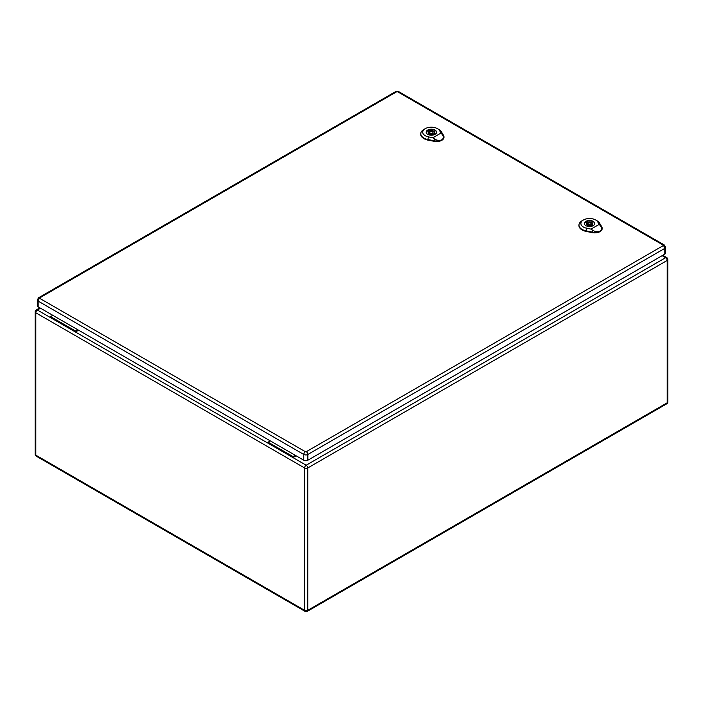 <?xml version="1.0" encoding="UTF-8"?>
<svg xmlns="http://www.w3.org/2000/svg" width="703" height="703" viewBox="0 0 703 703"><rect width="100%" height="100%" fill="white"/><g stroke="black" fill="none" stroke-linecap="round" stroke-linejoin="round"><path stroke-width="1.05" d="M296.156 455.816L293.028 457.627L268.098 443.233L268.098 442.187L270.321 440.904M78.595 330.208L75.467 332.018L75.467 330.972L77.69 329.689M40.519 308.23L37.391 310.041L50.537 317.624L50.537 316.578L75.467 330.972M50.537 317.624L268.098 443.233M50.537 316.578L52.76 315.296M662.112 255.681L665.609 257.702L306.174 465.219A2.241 1.292 60 0 1 307.765 467.961L307.765 610.318L667.191 402.801L667.191 260.444L307.765 467.961A2.241 1.292 0 0 1 304.592 467.961L35.809 312.782L35.809 455.14L304.592 610.318L304.592 467.961A2.241 1.292 -60 0 1 306.174 465.219L293.028 457.627L293.028 456.581L268.098 442.187M293.028 456.581L295.251 455.298M39.755 297.844A2.241 1.292 60 0 0 38.63 297.729L37.321 299.935L37.321 305.691A2.882 1.67 0 0 0 38.164 306.868L303.775 460.219A2.882 1.67 0 0 0 307.852 460.219L664.792 254.135A2.882 1.67 0 0 0 665.636 252.957L665.636 247.201L664.326 244.996A2.241 1.292 -60 0 0 663.201 245.11L663.201 245.637L306.262 451.713L305.357 451.713L39.755 298.362L39.755 297.844L396.685 91.759L397.599 91.759L663.201 245.11M586.996 221.524L588.068 222.139A3.207 1.854 180 0 1 592.752 223.782A3.207 1.854 180 0 1 592.392 224.635L593.464 225.259A4.675 2.698 180 0 1 592.111 226.041L591.03 225.426A3.207 1.854 180 0 1 586.346 223.782A3.207 1.854 180 0 1 586.706 222.93L585.634 222.306A4.675 2.698 180 0 1 586.996 221.524L586.996 224.398L587.945 224.951M588.068 223.431L588.068 222.139M592.392 225.927L592.392 224.635M591.153 225.057A3.207 1.854 180 0 1 592.392 225.804M586.706 224.635L586.706 222.93M594.633 224.178A5.132 2.961 0 0 0 594.676 223.782A5.132 2.961 0 0 0 589.553 220.821A5.132 2.961 0 0 0 584.421 223.782A5.132 2.961 0 0 0 584.465 224.178M588.42 224.433A1.599 0.923 0 0 0 590.16 224.635A1.599 0.923 0 0 0 591.153 223.782A1.599 0.923 0 0 0 589.553 222.86A1.599 0.923 0 0 0 587.945 223.782A1.599 0.923 0 0 0 588.42 224.433M587.242 224.538A5.132 2.961 0 0 0 586.768 224.696M591.021 229.108L586.671 228.22A8.647 4.991 180 0 1 583.42 219.986L582.066 220.768A10.571 6.099 0 0 0 578.973 224.934A10.571 6.099 0 0 0 586.038 230.839L592.321 232.113A7.373 4.253 0 0 0 599.975 231.111C597.761 232.157 595.353 231.885 592.761 230.303L591.021 229.108L599.22 224.371L600.459 225.856C602.04 228.027 601.873 229.776 599.975 231.111A7.373 4.253 0 0 0 602.128 227.992A7.373 4.253 0 0 0 601.715 226.691L599.51 223.062A10.571 6.099 0 0 0 597.014 220.768L595.652 219.986A8.647 4.991 180 0 1 597.691 221.858L599.22 224.371M585.871 225.645A5.211 3.005 180 0 1 584.342 223.519A5.211 3.005 180 0 1 589.553 220.514A5.211 3.005 180 0 1 594.756 223.519A5.211 3.005 180 0 1 591.539 226.296A5.211 3.005 180 0 1 585.871 225.645M578.973 225.197A10.589 6.116 0 0 0 578.947 225.452A10.589 6.116 0 0 0 586.03 231.375L592.313 232.649A7.39 4.271 0 0 0 602.155 228.519A7.39 4.271 0 0 0 602.128 228.255M583.42 219.986A8.647 4.991 180 0 1 595.652 219.986M428.804 130.196L429.885 130.811A3.207 1.854 180 0 1 434.568 132.454A3.207 1.854 180 0 1 434.208 133.306L435.28 133.93A4.675 2.698 180 0 1 433.918 134.712L432.846 134.097A3.207 1.854 180 0 1 428.162 132.454A3.207 1.854 180 0 1 428.522 131.602L427.442 130.978A4.675 2.698 180 0 1 428.804 130.196L428.804 133.069L429.761 133.623M429.885 132.102L429.885 130.811M434.208 134.598L434.208 133.306M432.969 133.728A3.207 1.854 180 0 1 434.208 134.475M428.522 133.306L428.522 131.602M436.449 132.849A5.132 2.961 0 0 0 436.493 132.454A5.132 2.961 0 0 0 431.361 129.493A5.132 2.961 0 0 0 426.238 132.454A5.132 2.961 0 0 0 426.282 132.849M430.227 133.104A1.599 0.923 0 0 0 431.976 133.306A1.599 0.923 0 0 0 432.969 132.454A1.599 0.923 0 0 0 431.361 131.531A1.599 0.923 0 0 0 429.761 132.454A1.599 0.923 0 0 0 430.227 133.104M429.05 133.21A5.132 2.961 0 0 0 428.575 133.368M432.828 137.779L428.487 136.892A8.647 4.991 180 0 1 425.236 128.658L423.874 129.44A10.571 6.099 0 0 0 420.789 133.605A10.571 6.099 0 0 0 427.846 139.51L434.129 140.785A7.373 4.253 0 0 0 441.792 139.783C439.568 140.828 437.169 140.556 434.577 138.974L432.828 137.779L441.036 133.043L442.275 134.528C443.848 136.698 443.69 138.447 441.792 139.783A7.373 4.253 0 0 0 443.945 136.663A7.373 4.253 0 0 0 443.531 135.363L441.326 131.733A10.571 6.099 0 0 0 438.821 129.44L437.468 128.658A8.647 4.991 180 0 1 439.507 130.53L441.036 133.043M427.679 134.317A5.211 3.005 180 0 1 426.159 132.19A5.211 3.005 180 0 1 431.361 129.185A5.211 3.005 180 0 1 436.572 132.19A5.211 3.005 180 0 1 433.356 134.967A5.211 3.005 180 0 1 427.679 134.317M420.781 133.869A10.589 6.116 0 0 0 420.763 134.124A10.589 6.116 0 0 0 427.837 140.046L434.129 141.321A7.39 4.271 0 0 0 443.971 137.19A7.39 4.271 0 0 0 443.945 136.927M425.236 128.658A8.647 4.991 180 0 1 437.468 128.658M35.809 312.782A2.241 1.292 -60 0 1 37.391 310.041A2.241 1.292 60 0 0 36.275 309.926A2.241 2.241 0 0 0 35.15 311.868A2.241 1.292 0 0 0 35.809 312.782M35.809 455.14A2.241 1.292 180 0 1 35.15 454.226A2.241 2.241 0 0 0 36.275 456.168A2.241 1.292 -60 0 1 35.809 455.14M305.049 611.346A2.241 2.241 0 0 0 307.299 611.346A2.241 1.292 60 0 0 307.765 610.318A2.241 1.292 180 0 1 304.592 610.318A2.241 1.292 120 0 0 305.049 611.346L36.275 456.168M666.725 257.588A2.241 1.292 -60 0 0 665.609 257.702A2.241 1.292 60 0 1 667.191 260.444A2.241 1.292 0 0 0 667.85 259.53A2.241 2.241 0 0 0 666.725 257.588L662.771 255.303M667.85 259.53L667.85 401.888A2.241 1.292 180 0 1 667.191 402.801A2.241 1.292 60 0 1 666.725 403.83L307.299 611.346M37.321 299.935A2.882 1.67 0 0 0 38.164 301.112L303.775 454.454L303.775 460.219M39.755 298.362A2.241 1.292 -60 0 0 38.164 301.112L38.164 306.868M305.357 451.713A2.241 1.292 -60 0 0 303.775 454.454A2.882 1.67 0 0 0 307.852 454.454L307.852 460.219M306.262 451.713A2.241 1.292 60 0 1 307.852 454.454L664.792 248.379L664.792 254.135M663.201 245.637A2.241 1.292 60 0 1 664.792 248.379A2.882 1.67 0 0 0 665.636 247.201M38.63 297.729L395.569 91.654A2.241 1.292 60 0 1 396.685 91.759M397.599 91.759A2.241 1.292 -60 0 1 398.715 91.654L395.569 91.654M597.541 221.753L599.668 223.167M586.724 227.992L585.977 231.076M586.021 231.524L586.038 230.795M592.321 232.069L592.313 232.798M592.295 232.227L592.787 230.189M600.38 225.804L601.794 226.744M439.349 130.424L441.484 131.839M428.54 136.663L427.793 139.748M427.837 140.196L427.846 139.466M434.129 140.741L434.12 141.47M434.103 140.899L434.603 138.86M442.196 134.475L443.611 135.415M39.869 307.852L36.275 309.926M35.15 311.868L35.15 454.226M666.725 403.83A2.241 2.241 0 0 0 667.85 401.888M398.715 91.654L664.326 244.996M591.153 225.496L591.153 223.782M587.945 225.382L587.945 223.782M578.973 224.934L578.947 225.452M602.128 227.992L602.155 228.519M432.969 134.168L432.969 132.454M429.761 134.053L429.761 132.454M420.789 133.605L420.763 134.124M443.945 136.663L443.971 137.19"/></g></svg>
